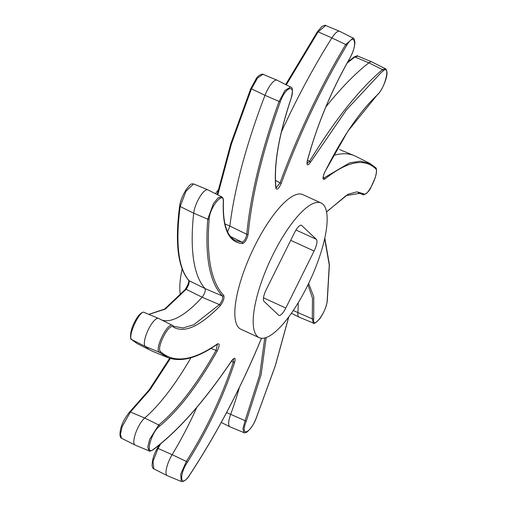<?xml version="1.0" encoding="UTF-8"?>
<svg xmlns="http://www.w3.org/2000/svg" width="507" height="507" viewBox="0 0 507 507"><rect width="100%" height="100%" fill="white"/><g stroke="black" fill="none" stroke-linecap="round" stroke-linejoin="round"><path stroke-width="0.76" d="M323.143 177.45L323.992 177.913L349.684 162.867L360.547 161.144L370.623 163.843M323.174 178.268L323.992 177.913A1.058 0.887 -128.9 0 1 324.645 179.205C322.433 180.017 322.49 177.602 324.816 171.962L324.835 172.031C342.377 136.979 359.9 111.255 377.398 94.853C381.936 90.93 387.443 77.989 386.987 72.203C385.821 67.203 385.802 69.725 385.339 68.718L371.878 61.93A15.546 4.677 114.7 0 0 371.783 61.892A15.546 4.677 114.7 0 0 368.836 62.83A256.726 77.197 -65.3 0 0 325.887 106.85M326.521 211.882L348.113 194.244L356.896 191.842L363.88 193.864C367.575 197.515 379.768 171.639 375.687 168.736A1.058 1.008 -45.1 0 0 375.51 167.576C376.891 168.261 376.834 171.531 375.338 177.38L370.877 187.584C368.576 193.059 362.892 195.645 362.752 194.549L360.445 193.268L346.135 195.563L326.54 212.002M172.887 325.665L174.237 326.438L183.04 327.972L193.801 324.733L219.423 304.593A1.058 0.716 43.8 0 1 220.184 305.791C199.872 326.54 184.187 333.581 173.128 326.914C168.761 322.965 155.896 348.524 160.599 351.712C173.933 363.519 192.875 360.914 217.44 343.904C219.829 343.176 219.734 345.578 217.154 351.098C197.749 385.51 178.489 410.581 159.394 426.305C151.238 432.268 144.818 456.205 153.127 449.538C177.97 431.108 204.118 401.55 231.572 360.876C234.703 357.029 235.742 357.473 234.69 362.194C223.257 396.968 207.471 430.348 187.337 462.327C178.382 475.87 180.726 488.97 189.58 475.046C216.806 433.593 240.54 388.546 260.782 339.905L261.58 338.289M167.988 357.689L159.261 352.238C154.217 348.822 168.039 321.311 172.71 325.545A1.058 1.001 123.7 0 1 173.128 326.914M174.237 326.438L172.71 325.545M308.63 283.451L313.763 296.855L313.719 318.669C312.084 330.779 325.938 313.098 327.135 301.507L329.265 265.003L324.657 238.563M144.4 312.559C140.407 308.617 127.257 336.433 131.668 339.576A1.058 1.008 -45.1 0 1 131.421 339.398L137.188 343.6L151.168 350.648A256.726 77.197 -65.3 0 0 152.715 351.357L167.272 357.403C180.625 362.651 197.248 358.291 217.142 344.329A1.058 0.875 -125.1 0 0 217.44 343.904M327.135 301.507A1.058 0.761 7.7 0 0 327.262 301.221C326.191 307.242 323.675 313.117 319.721 318.852C315.531 323.022 313.396 324.423 313.32 323.048L312.299 318.922L312.47 298.129L307.958 284.839M231.42 361.098A1.058 0.418 -146.1 0 0 231.547 361.016C204.074 401.74 177.843 431.381 152.848 449.943C150.497 451.186 149.242 451.496 149.071 450.875L147.791 447.098L149.622 439.417L158.735 424.999C177.691 409.396 196.805 384.521 216.077 350.375L217.154 351.098M210.931 348.442L216.077 350.375L217.446 344.164M223.289 202.109A1.058 0.78 -177.5 0 0 223.435 201.742C222.738 223.131 226.737 236.072 235.432 240.578L242.131 242.207A1.058 0.989 91.4 0 1 242.612 243.575C228.815 242.587 222.377 228.765 223.289 202.109C224.259 189.694 209.727 207.065 209.157 218.948C206.235 256.637 211.108 282.146 223.777 295.48A1.058 0.995 -44.7 0 1 222.434 296.006C223.15 298.274 222.148 301.133 219.423 304.593L202.154 297.248C204.695 293.724 205.69 290.847 205.132 288.61L222.434 296.006C209.733 282.716 204.841 257.106 207.756 219.17L213.479 203.548L218.016 197.945L221.591 196.773L207.883 189.859A15.546 4.677 114.7 0 0 207.788 189.814A15.546 4.677 114.7 0 0 199.663 197.153A15.546 4.677 114.7 0 0 193.687 213.168A256.726 77.197 -65.3 0 0 205.132 288.61L189.048 280.682C189.479 282.811 188.515 285.688 186.151 289.32L165.352 309.086L148.906 314.397M161.815 320.044A137.625 41.384 -65.3 0 0 202.154 297.248L186.151 289.32A1.058 0.735 40.1 0 0 185.258 289.44C187.888 285.143 189.041 282.139 188.724 280.409M223.777 295.48C224.55 298.167 223.353 301.602 220.184 305.791M298.192 302.831A137.625 41.384 -65.3 0 1 297.863 312.781A15.546 4.677 114.7 0 0 299.048 317.122A15.546 4.677 114.7 0 0 299.143 317.16L313.32 323.048M239.38 387.468A137.625 41.384 -65.3 0 1 230.641 414.479A15.546 4.677 114.7 0 0 229.905 426.786A15.546 4.677 114.7 0 0 229.994 426.831L243.994 432.642L242.929 428.808L245.008 420.905L259.73 374.743L264.749 338.017M266.162 337.599L261.124 374.635L246.282 421.209C239.817 437.097 249.907 434.309 256.048 418.503L275.238 365.908L288.673 317.065M189.441 475.262A1.058 0.406 -146.6 0 0 189.555 475.186C187.92 478.221 185.594 480.363 182.577 481.625L181.259 481.473L180.714 474.153L186.348 461.427C206.336 429.695 222.009 396.575 233.366 362.068A1.058 0.45 17.9 0 0 234.69 362.194M260.782 339.905L261.53 338.289M281.398 131.978A256.726 77.197 -65.3 0 1 331.889 37.911L318.136 31.852A1.058 0.406 -146.6 0 0 317.369 31.795L321.787 26.624C324.486 25.274 325.779 24.9 325.671 25.508L318.136 31.852L286.29 84.859M250.883 88.472L256.117 78.845C259.134 73.743 263.874 73.908 262.937 74.333L257.531 78.04L251.39 88.972L231.446 143.918L217.769 194.84M307.521 160.193L309.536 161.327C335.019 119.677 359.343 89.112 382.506 69.636L368.836 62.83L354.913 56.974A1.058 0.868 -126.2 0 0 354.082 57.031C356.865 55.77 358.119 55.459 357.86 56.106L354.913 56.974L347.149 63.014M179.795 205.474A1.058 0.761 7.7 0 0 179.668 205.76C180.505 200.715 182.583 195.474 185.904 190.036C190.619 183.61 191.164 183.661 193.611 183.927L186.044 191.114L180.162 206.514C175.359 243.442 178.318 268.171 189.048 280.682A1.058 1.008 -42 0 1 188.769 280.466C177.824 267.607 174.795 242.707 179.668 205.76A1.058 0.761 7.7 0 0 180.162 206.514L193.687 213.168L207.756 219.17A1.058 0.741 4.7 0 0 209.157 218.948M339.658 149.571L354.216 155.617A256.726 77.197 -65.3 0 1 355.762 156.327L369.742 163.374L375.51 167.576M185.137 289.712A1.058 0.735 40.1 0 1 185.258 289.44L164.61 309.086L148.805 314.353M172.545 325.45L158.64 318.44A15.546 4.677 114.7 0 0 158.545 318.402A15.546 4.677 114.7 0 0 148.164 329.943A15.546 4.677 114.7 0 0 145.217 346.401L131.668 339.576L137.188 343.607M170.371 358.481L150.123 389.636L130.426 412.014L122.124 426.621L120.444 434.379L121.591 438.263C121.11 438.371 120.584 437.465 120.013 435.545C119.728 428.225 122.903 420.417 129.532 412.121A1.058 0.856 47.6 0 1 130.426 412.014L144.698 418.034A15.546 4.677 114.7 0 0 135.692 433.016A15.546 4.677 114.7 0 0 135.052 445.045A15.546 4.677 114.7 0 0 135.147 445.089L149.071 450.875M160.605 443.91L158.045 448.435L153.025 461.294L153.811 468.874C153.152 468.804 152.588 467.784 152.119 465.806C152.208 459.824 153.925 454.019 157.271 448.391A1.058 0.368 29.9 0 1 158.045 448.435L172.133 454.678A15.546 4.677 114.7 0 0 167.259 475.655A15.546 4.677 114.7 0 0 167.354 475.693L181.259 481.473M275.447 180.384L280.041 182.869C298.287 133.29 320.183 87.166 345.73 44.515L353.113 38.101L339.671 31.326A15.546 4.677 114.7 0 0 339.576 31.282A15.546 4.677 114.7 0 0 331.889 37.911L345.73 44.515A1.058 0.418 -149 0 1 346.706 45.402C321.349 87.717 299.548 133.652 281.296 183.204C278.774 188.762 276.968 190.436 275.878 188.217C273.533 165.707 278.482 136.155 290.72 99.568C296.525 83.376 285.752 85.854 280.244 101.945C262.544 151.289 251.859 195.341 248.17 234.095C247.067 239.184 245.217 242.346 242.612 243.575M276.081 187.989L280.041 182.869L281.296 183.204M324.816 171.962L347.821 131.275L377.614 94.473C385.098 88.205 390.84 63.958 383.165 70.917L380.865 72.862L346.484 109.835L310.506 162.234C307.565 166.163 306.488 165.707 307.28 160.865C316.938 125.273 331.065 91.14 349.665 58.457C357.961 44.61 354.932 31.193 346.706 45.402M290.72 99.568L290.803 99.511C278.597 136.104 273.666 165.497 276.011 187.685A1.058 0.881 173 0 1 275.878 188.217M307.096 163.59L309.536 161.327A1.058 0.431 -148.7 0 1 310.506 162.234M230.47 236.496L242.131 242.207C244.374 241.218 245.92 238.582 246.77 234.31C250.433 195.563 261.168 151.333 278.977 101.628L284.953 90.487L290.568 87.014L277.025 80.188A15.546 4.677 114.7 0 0 276.936 80.144A15.546 4.677 114.7 0 0 264.99 95.335A256.726 77.197 -65.3 0 0 229.867 226.052L246.77 234.31A1.058 0.735 5.2 0 0 248.17 234.095M383.165 70.917A1.058 0.881 -129.7 0 0 382.506 69.636L385.339 68.718M231.331 361.339L233.366 362.068L233.537 358.861M233.429 358.804L231.547 361.016A1.058 0.418 -146.1 0 0 231.572 360.876M375.687 168.736C364.229 157.791 347.213 161.283 324.645 179.205M190.943 357.746A137.625 41.384 -65.3 0 1 144.698 418.034L158.735 424.999A1.058 0.837 51.3 0 1 159.394 426.305M224.943 223.942L229.867 226.052L227.58 231.838M196.811 407.387A137.625 41.384 -65.3 0 1 172.133 454.678L186.348 461.427A1.058 0.355 32.5 0 1 187.337 462.327M151.168 350.648A256.726 77.197 -65.3 0 1 145.217 346.401L159.261 352.238A1.058 0.995 -47.4 0 0 160.599 351.712M333.429 155.503A256.726 77.197 -65.3 0 1 354.216 155.617M321.077 202.984L302.723 194.561A74.104 22.283 114.7 0 0 253.151 249.222A74.104 22.283 114.7 0 0 239.019 327.978A74.104 22.283 114.7 0 0 240.907 329.265L259.261 337.687A74.104 22.283 -65.3 0 1 257.372 336.401A74.104 22.283 -65.3 0 1 271.505 257.645A74.104 22.283 -65.3 0 1 321.077 202.984A74.104 22.283 -65.3 0 1 322.965 204.264A74.104 22.283 -65.3 0 1 308.833 283.026A74.104 22.283 -65.3 0 1 259.261 337.687M263.989 301.348L278.679 315.202A10.584 3.181 -65.3 0 0 278.951 315.386A10.584 3.181 -65.3 0 0 285.796 308.053L314.099 251.047A10.584 3.181 -65.3 0 0 316.349 239.317L301.659 225.463A10.584 3.181 -65.3 0 0 301.392 225.279A10.584 3.181 -65.3 0 0 294.542 232.612L266.245 289.617A10.584 3.181 -65.3 0 0 263.989 301.348M180.391 294.979A74.104 22.283 -65.3 0 1 182.14 269.021M215.513 193.706A74.104 22.283 -65.3 0 1 218.162 190.043M363.88 193.864A1.058 1.014 125.1 0 1 362.524 194.422L358.246 192.647M313.719 318.669A1.058 0.792 -174 0 1 312.299 318.922L293.3 310.525M246.282 421.209L226.585 412.571M260.845 339.874C240.603 388.527 216.838 433.631 189.555 475.186A1.058 0.406 -146.6 0 0 189.58 475.046M285.663 84.542L317.369 31.795A1.058 0.406 -146.6 0 0 317.344 31.928M217.18 194.542L230.812 143.665L250.813 88.516L264.99 95.335L280.244 101.945M157.259 448.524A1.058 0.368 29.9 0 1 157.271 448.391L159.141 445.108M377.614 94.473A1.058 0.856 47.6 0 1 377.398 94.853M152.848 449.943A1.058 0.868 -126.2 0 0 153.127 449.538M301.076 225.197L301.659 225.463M295.999 229.982L316.349 239.317M290.714 240.318L314.099 251.047M263.501 297.824L285.796 308.053M327.262 301.221L329.404 264.66L324.791 237.954M354.082 57.031L347.789 61.873M131.421 339.398C130.533 340.672 129.07 332.053 134.723 321.844C140.243 310.968 144.337 311.938 144.178 312.432L158.545 318.402M129.532 412.121L149.273 389.699L169.687 358.278M307.008 163.546L307.375 160.738C316.964 125.356 331.058 91.311 349.659 58.584C352.999 52.494 354.742 46.999 354.875 42.094C354.254 38.925 353.671 37.594 353.113 38.101M290.803 99.511C292.976 91.317 292.9 87.153 290.568 87.014M243.994 432.642C243.677 433.067 244.647 432.896 246.903 432.129C251.066 428.434 254.134 423.877 256.111 418.465L275.314 365.826L288.768 316.938M323.054 178.223L323.206 178.363C322.744 179.744 323.504 174.009 324.835 172.031M223.435 201.742C223.625 199.346 223.01 197.692 221.591 196.773M262.937 74.333L276.936 80.144M221.267 422.432L229.905 426.786M153.811 468.874L167.259 475.655M121.591 438.263L135.052 445.045M193.611 183.927L207.788 189.814M291.417 313.269L299.048 317.122M357.86 56.106L371.783 61.892M325.671 25.508L339.576 31.282M362.752 194.549L358.126 192.622"/></g></svg>

